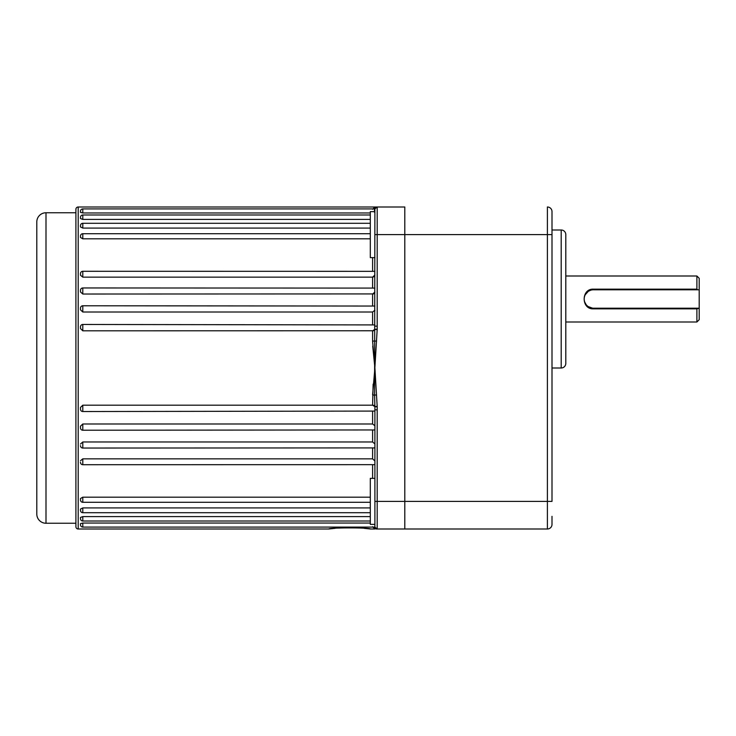 <?xml version="1.0" encoding="UTF-8"?>
<svg xmlns="http://www.w3.org/2000/svg" width="736" height="736" viewBox="0 0 736 736"><rect width="100%" height="100%" fill="white"/><g stroke="black" fill="none" stroke-linecap="round" stroke-linejoin="round"><path stroke-width="1.1" d="M374.9 324.916L82.8 324.466A2.3 2.3 0 0 0 80.5 326.766L80.5 328.578L82.8 330.814L373.548 330.758M374.9 306.047L82.8 305.771A2.3 2.3 0 0 0 80.5 308.071L80.5 309.847L82.8 312L372.6 312L374.9 310.27L374.78 311.052M374.9 288.089L82.8 287.96A2.3 2.3 0 0 0 80.5 290.26L80.5 291.99L82.8 294.023L373.557 293.922M374.9 271.336L82.8 271.29A2.3 2.3 0 0 0 80.5 273.59L80.5 275.255L82.8 277.15L372.6 277.15L374.293 276.653M80.5 236.008A2.3 2.3 0 0 1 82.8 233.708L82.8 238.823L80.5 237.461L80.5 236.394M80.5 225.593A2.3 2.3 0 0 1 82.8 223.293L82.8 228.077L80.5 226.955L80.5 225.593M80.5 217.286A2.3 2.3 0 0 1 82.8 214.986L82.8 219.411L80.5 218.546L80.5 217.286M80.5 211.204A2.3 2.3 0 0 1 82.8 208.904L82.8 212.962L80.5 212.364L80.5 211.204M374.9 411.084L82.8 411.534A2.3 2.3 0 0 1 80.5 409.234L80.5 407.422L82.8 405.186L372.6 405.186L374.9 406.686M374.9 447.911L82.8 448.04A2.3 2.3 0 0 1 80.5 445.74L80.5 445.63M374.9 464.664L82.8 464.71A2.3 2.3 0 0 1 80.5 462.41L80.5 462.245M82.8 527.096A2.3 2.3 0 0 1 80.5 524.796L80.5 523.636L82.8 523.038L82.8 527.096L374.9 527.096L377.163 529M82.8 516.589L82.8 521.014A2.3 2.3 0 0 1 80.5 518.714L80.5 517.454L82.8 516.589L370.3 516.589M82.8 507.923L82.8 512.707A2.3 2.3 0 0 1 80.5 510.407L80.5 509.045L82.8 507.923L370.3 507.923M82.8 497.177L82.8 502.292A2.3 2.3 0 0 1 80.5 499.992L80.5 498.539L82.8 497.177L370.3 497.177M80.5 460.745L82.8 458.85L82.8 464.71M80.5 444.01L82.8 441.977L372.6 441.977L374.9 443.918M374.9 429.953L82.8 430.229A2.3 2.3 0 0 1 80.5 427.929L80.5 426.153L82.8 424L372.6 424L374.9 425.73M374.9 524.363L370.3 524.363L370.3 478.363L374.9 478.363M374.9 257.637L370.3 257.637L370.3 211.637L374.9 211.637M375.167 207L372.6 209.263L374.9 207L78.2 207A2.3 2.3 0 0 0 75.9 209.3L75.9 526.7A2.3 2.3 0 0 0 78.2 529L328.9 529C327.612 527.556 371.551 527.546 370.3 529L364.228 528.328M370.3 219.411L82.8 219.411M370.3 228.077L82.8 228.077M370.3 238.823L82.8 238.823M370.3 212.962L82.8 212.962M361.054 528.071L357.53 527.859M353.151 527.703L338.118 528.08M335 528.328L328.9 529M75.9 212.75L46 212.75A9.2 9.2 0 0 0 36.8 221.95L36.8 514.05A9.2 9.2 0 0 0 46 523.25L75.9 523.25M370.3 529L374.9 529L372.6 526.737M370.3 523.038L82.8 523.038M374.9 460.975L372.6 458.85L82.8 458.85M372.738 346.187L374.9 368L377.2 406.769L374.9 406.769L374.578 395.112L372.6 394.928L374.9 368L372.6 341.072L372.6 330.814L374.9 329.314L374.366 330.51M80.5 226.072L80.5 226.955M552 516.313L552 524.4A4.6 4.6 0 0 1 547.4 529L404.8 529L404.8 207L404.8 529L376.381 529M374.9 525.513L374.67 524.363M374.376 212.124L374.578 208.15A2.3 2.263 -0 0 1 373.842 208.904M376.565 394.919L374.578 395.112L374.9 208.904L82.8 208.904M374.9 529L374.9 406.769M374.311 293.581L374.9 292.082L372.6 294.023L372.6 305.771M374.376 276.57L374.9 275.025L372.6 277.15L372.6 287.96M404.8 207L377.2 207A2.3 2.3 0 0 0 376.179 207.239M374.9 207L376.565 207A2.3 2.291 90 0 0 374.578 208.15L374.9 207M377.2 406.769L377.2 409.851L374.9 409.851M374.9 209.3A2.3 2.3 0 0 1 377.2 207A2.3 2.3 0 0 0 374.9 209.3A2.3 2.3 0 0 1 377.2 207L377.2 329.231L374.9 329.231M377.2 329.231L374.826 368.598M373.143 384.128L372.6 405.186L374.302 405.453M376.565 341.081L372.6 341.072M376.565 529A2.3 2.291 90 0 1 374.578 527.85A2.3 2.263 -0 0 0 373.842 527.096M377.2 409.851L377.2 529A2.3 2.3 0 0 1 374.9 526.7A2.3 2.3 0 0 0 377.2 529A2.3 2.3 0 0 1 374.9 526.7L374.9 527.096M377.2 406.484L374.9 406.484M377.2 326.149L374.9 326.149M377.2 329.516L374.9 329.516M552 219.687L552 234.6L552 219.687M696.9 322L696.9 308.835L593.4 308.835C581.109 309.46 581.09 288.558 593.4 289.165L696.9 289.165L696.9 276L699.2 278.3L699.2 289.8L593.4 289.8A9.2 9.2 0 0 0 584.2 299A9.2 9.2 0 0 0 593.4 308.2L699.2 308.2L699.2 319.7L696.9 322L565.8 322M696.9 289.165L697.737 289.8M552 368L561.2 368A4.6 4.6 0 0 0 565.8 363.4L565.8 234.6A4.6 4.6 0 0 0 561.2 230L552 230M696.9 276L565.8 276M552 211.6L552 501.4L547.4 501.4L547.4 207A4.6 4.6 0 0 1 552 211.6A4.6 4.6 0 0 0 547.4 207M696.9 308.835L699.2 308.2L699.2 289.8M590.695 290.205L588.496 291.217M588.266 291.364L585.258 294.722M584.724 302.054L586.123 304.63M587.521 306.075L588.082 306.507M588.156 306.562L592.489 308.154M82.8 324.466L82.8 330.814M82.8 305.771L82.8 312M82.8 287.96L82.8 294.023M82.8 271.29L82.8 277.15M82.8 441.977L82.8 448.04M82.8 424L82.8 430.229M82.8 405.186L82.8 411.534M78.2 207L78.2 529M46 212.75L46 523.25M372.6 478.363L372.6 464.71M372.6 458.85L372.6 448.04M372.6 441.977L372.6 430.229M372.6 424L372.6 411.534M372.6 324.466L372.6 312M372.6 271.29L372.6 257.637M552 234.6L374.9 234.6M547.4 529L547.4 501.4L374.9 501.4M374.9 526.7A2.3 2.3 0 0 0 377.2 529M561.2 368L561.2 230M593.4 289.8L593.4 289.165M593.4 308.2L593.4 308.835M370.3 233.708L82.8 233.708M370.3 521.014L82.8 521.014M370.3 512.707L82.8 512.707M370.3 502.292L82.8 502.292M370.3 223.293L82.8 223.293M370.3 214.986L82.8 214.986M374.9 208.904L377.163 207"/></g></svg>
